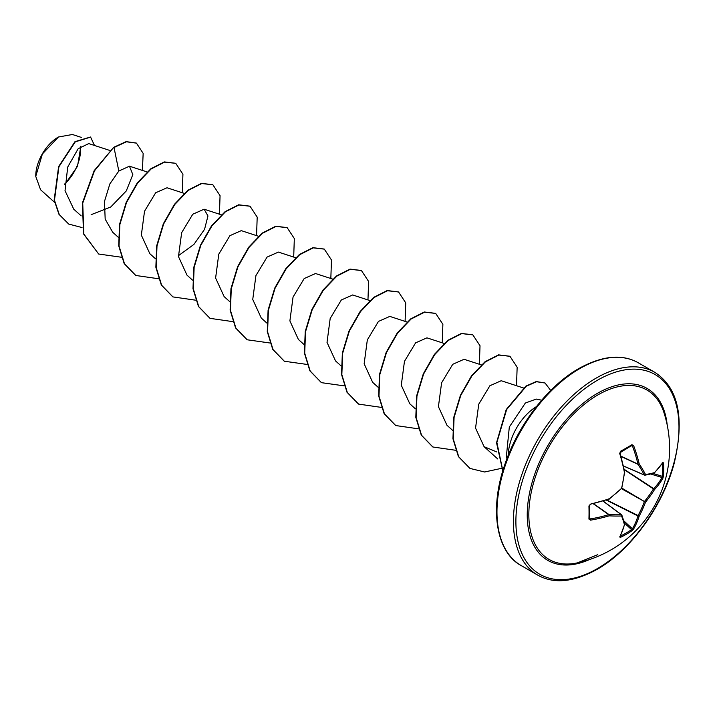 <?xml version="1.0" encoding="UTF-8"?>
<svg xmlns="http://www.w3.org/2000/svg" width="715" height="715" viewBox="0 0 715 715"><rect width="100%" height="100%" fill="white"/><g stroke="black" fill="none" stroke-linecap="round" stroke-linejoin="round"><path stroke-width="1.07" d="M623.435 465.93L644.304 474.948A0.876 0.626 -27.9 0 0 645.52 474.51A0.876 0.706 81.4 0 1 644.635 475.144A0.876 0.501 -66.6 0 1 644.304 474.948A115.58 41.792 -140.8 0 0 638.012 464.348A0.876 0.474 -65 0 1 637.968 464.106A116.196 72.68 -124.5 0 0 632.426 445.937L631.533 445.525A0.876 0.554 -121.9 0 0 631.765 445.463L631.765 445.463A0.876 0.554 -121.9 0 0 631.89 444.694L633.597 445.525A117.072 73.225 55.5 0 1 639.183 463.829A116.456 42.114 39.2 0 1 645.52 474.51A116.456 30.388 12.4 0 0 654.431 472.633A0.876 0.76 74.2 0 1 653.912 473.303A0.876 0.876 0 0 0 654.288 473.08A0.876 0.635 45.2 0 1 654.154 473.169M662.814 462.391A0.876 0.697 32.6 0 1 662.725 462.757L654.288 473.08A0.876 0.635 45.2 0 0 654.431 472.633A117.072 61.445 -4.2 0 0 662.814 462.391L663.484 462.936A116.742 88.07 35.7 0 1 663.735 469.558A116.742 88.07 35.7 0 1 663.484 476.056A0.876 0.527 -175.4 0 1 662.313 476.324A115.866 87.409 -144.3 0 0 662.564 469.862A115.866 87.409 -144.3 0 0 662.322 463.383M577.443 562.857L577.443 562.857A97.821 56.476 -60 0 1 529.618 502.207A97.821 56.476 -60 0 1 597.999 394.859A97.821 56.476 -60 0 1 664.038 412.868L664.038 412.868A117.081 117.081 0 0 1 577.443 562.857L597.803 554.67M663.484 476.056L662.814 478.415A117.072 73.225 -175.5 0 1 654.431 489.695A116.456 93.37 159.6 0 1 645.52 502.162A116.456 93.37 80.4 0 1 639.183 516.114A117.072 73.225 55.5 0 1 633.597 529.011L631.89 530.771A116.742 88.07 -155.7 0 1 626.394 534.248A116.742 88.07 -155.7 0 1 620.522 537.331L619.717 537.019A0.876 0.697 27.4 0 0 619.994 536.759L624.713 524.301A0.876 0.635 14.8 0 0 624.731 524.14M589.562 517.821L590.277 518.938A116.196 72.68 4.5 0 0 608.787 514.648A0.876 0.474 -55 0 1 609.019 514.568A115.58 41.792 20.8 0 0 621.344 514.711A0.876 0.626 87.9 0 1 621.567 515.989A116.456 42.105 -159.2 0 1 609.153 515.837A117.072 73.225 -175.5 0 1 590.51 520.154L588.937 519.099A116.742 36.483 -103.4 0 0 588.937 505.97L590.51 504.138A117.072 61.445 -4.2 0 0 609.153 498.784A116.456 81.653 -27.7 0 0 621.567 488.336A116.456 81.653 -92.3 0 0 624.409 472.356A117.072 61.445 -115.8 0 0 619.717 453.533L620.522 451.254A116.742 36.474 -16.6 0 0 626.394 447.992A116.742 36.474 -16.6 0 0 631.89 444.694M58.147 137.182A31.674 18.286 120 0 0 35.75 175.979A31.674 18.286 120 0 0 35.75 176.176M81.304 137.396L72.421 134.5L58.46 137.003L42.4 153.957L35.75 176.364L40.585 189.77L54.546 202.318M541.684 400.203L536.232 399.086L525.346 403.037L509.312 427.034L506.229 457.949M508.222 455.428A40.889 23.604 -60 0 1 536.402 406.62M109.931 150.49L88.758 143.599L78.167 148.711L67.719 167.033L65.029 190.726L73.77 209.209L81.17 215.85M91.145 214.679L110.745 206.993L126.269 190.95L132.829 174.612L129.451 166.202L118.824 171.037L109.869 183.898L104.47 201.469L105.177 219.121L112.72 232.277L118.306 237.291M184.202 193.372L166.988 187.768L155.656 192.773L144.528 211.229L141.338 235.146L149.855 253.718L155.441 258.732M178.384 255.711L193.908 244.423L204.561 229.318L207.958 215.948L204.124 209.209L192.782 214.223L181.655 232.688L178.473 256.578L186.99 275.15L192.576 280.173M258.473 236.254L241.259 230.641L229.908 235.673L218.781 254.156L215.608 278.046L224.126 296.591L229.712 301.614M295.608 257.695L278.394 252.082L267.061 257.096L255.925 275.579L252.744 299.46L261.261 318.032L266.847 323.055M332.743 279.127L315.53 273.523L304.188 278.546L293.052 297.038L289.888 320.919L298.396 339.473L303.982 344.496M369.878 300.568L352.665 294.964L341.332 299.978L330.187 318.47L327.023 342.378L335.532 360.914L341.118 365.937M407.014 322.009L389.8 316.405L378.467 321.41L367.331 339.893L364.149 363.792L372.667 382.355L378.253 387.378M444.149 343.45L426.935 337.846L415.612 342.851L404.467 361.325L401.285 385.251L409.811 403.787M481.284 364.891L464.071 359.288L452.738 364.301L441.611 382.757L438.42 406.665L446.947 425.228M523.764 388.075L501.206 380.729L489.864 385.751L478.746 404.19L475.555 428.088L484.082 446.669L496.621 451.907M64.681 184.729L77.542 166.246L80.84 146.226M118.824 171.037L114.007 147.496L126.448 141.793L136.44 143.134L143.152 153.368L142.428 170.42M82.037 227.549L68.783 224.09L59.265 214.482L54.465 200.254L58.916 166.774L75.272 141.847L90.599 137.101L94.496 145.467M113.694 147.317L94.174 170.662L82.413 202.926L83.539 233.912L98.661 254.031L83.852 234.091L82.726 203.105L94.487 170.84L113.694 147.317L126.135 141.615L136.288 143.045M68.631 223.992L58.952 214.303L54.161 200.075L58.612 166.595L74.968 141.668L90.439 137.012M98.661 254.031L121.55 257.257M182.289 192.746L182.924 174.237L175.765 163.36L164.656 162.091L151.133 168.946L137.62 183.067L126.51 202.515L119.861 224.546L119.03 245.987L124.499 263.799L135.787 275.472L158.462 278.743M219.425 214.187L220.059 195.678L212.9 184.801L201.791 183.532L188.277 190.378L174.755 204.508L163.646 223.965L156.996 245.987L156.165 267.437L161.644 285.249L172.941 296.913L195.597 300.184M256.56 235.628L257.194 217.119L250.044 206.242L238.935 204.973L225.413 211.819L211.89 225.94L200.781 245.388L194.131 267.419L193.3 288.869L198.77 306.681L210.067 318.354L232.732 321.625M293.695 257.069L294.33 238.551L287.171 227.674L276.062 226.414L262.539 233.26L249.026 247.381L237.916 266.838L231.267 288.86L230.436 310.31L235.905 328.122L247.193 339.786L270.1 343.021M330.831 278.51L331.474 260.001L324.306 249.124L313.197 247.855L299.683 254.701L286.161 268.822L275.052 288.279L268.402 310.31L267.571 331.76L273.05 349.572L284.347 361.236L307.236 364.462M367.966 299.951L368.609 281.442L361.45 270.565L350.341 269.287L336.819 276.133L323.305 290.254L312.196 309.711L305.537 331.742L304.706 353.192L310.176 371.005L321.473 382.668L344.371 385.894M405.101 321.393L405.736 302.874L398.577 291.997L387.467 290.737L373.945 297.583L360.431 311.704L349.322 331.161L342.673 353.183L341.842 374.633L347.311 392.446L358.608 404.109L381.274 407.38M442.236 342.834L442.88 324.315L435.712 313.438L424.612 312.169L411.089 319.015L397.567 333.145L386.457 352.602L379.808 374.624L378.977 396.083L384.456 413.887L395.753 425.55L418.409 428.821M479.372 364.266L480.015 345.756L472.856 334.879L461.747 333.61L448.225 340.456L434.711 354.577L423.602 374.034L416.943 396.056L416.112 417.506L421.582 435.319L432.879 446.991L455.544 450.262M516.507 385.707L517.151 367.197L509.983 356.32L498.873 355.051L485.351 361.906L471.837 376.027L460.728 395.484L454.079 417.506L453.247 438.956L458.726 456.769L470.014 468.432L484.627 471.989L501.26 468.397M550.72 390.479L545.062 383.017L536.572 381.739L526.329 386.189L506.649 409.525L496.871 442.478L502.851 470.765M175.604 163.27L164.343 161.912L150.829 168.767L137.307 182.888L126.206 202.336L119.548 224.367L118.717 245.808L124.187 263.62L135.636 275.382M212.748 184.711L201.487 183.353L187.965 190.199L174.442 204.329L163.333 223.786L156.683 245.808L155.861 267.258L161.331 285.07L172.78 296.823M249.884 206.152L238.622 204.794L225.109 211.64L211.586 225.761L200.477 245.209L193.819 267.24L192.987 288.69L198.466 306.503L209.915 318.264M287.01 227.584L275.749 226.235L262.235 233.081L248.713 247.202L237.612 266.659L230.954 288.681L230.123 310.131L235.601 327.944L247.041 339.697M324.154 249.035L312.893 247.676L299.37 254.522L285.848 268.643L274.739 288.1L268.089 310.131L267.267 331.581L272.737 349.394L284.186 361.147M361.29 270.476L350.028 269.108L336.515 275.954L322.992 290.076L311.883 309.532L305.225 331.563L304.402 353.013L309.872 370.826L321.321 382.579M398.416 291.908L387.155 290.558L373.641 297.404L360.119 311.526L349.018 330.982L342.36 353.004L341.538 374.454L347.007 392.267L358.447 404.02M435.56 313.349L424.299 311.99L410.776 318.836L397.254 332.967L386.154 352.423L379.495 374.445L378.673 395.904L384.143 413.708L395.601 425.461M472.695 334.79L461.434 333.431L447.921 340.277L434.398 354.399L423.289 373.856L416.639 395.878L415.808 417.328L421.278 435.14L432.727 446.902M509.831 356.231L498.561 354.872L485.047 361.727L471.525 375.849L460.424 395.306L453.766 417.328L452.944 438.778L458.413 456.59L469.862 468.343M544.91 382.927L536.214 381.569L525.936 386.073L506.202 409.597L496.532 442.719L502.797 470.971M64.69 183.996A31.674 18.286 120 0 0 80.321 146.655M624.177 469.299L653.725 488.702A0.876 0.617 -137 0 1 654.431 489.695L653.483 488.899A0.876 0.456 -56.7 0 1 653.725 488.702A116.196 72.68 4.5 0 0 662.036 477.504L662.313 476.324L653.206 473.491M633.597 445.525L631.533 445.525M603.102 501.161L621.344 514.711A0.876 0.501 -53.4 0 1 621.675 514.907A0.876 0.706 -21.4 0 1 621.871 515.158A0.876 0.876 0 0 0 621.576 514.773L603.21 501.126M631.89 530.771A0.876 0.527 -124.6 0 0 631.533 529.627L632.426 528.796A116.196 72.68 -124.5 0 0 637.968 515.998A0.876 0.456 -63.3 0 1 638.012 515.694A115.58 92.673 -99.6 0 0 644.304 501.85L644.635 501.269A115.58 92.673 -20.4 0 0 653.483 488.899L624.267 469.701M620.986 456.42L638.012 464.348A0.876 0.536 -33.2 0 0 639.183 463.829L637.968 464.106L620.915 456.161M662.725 462.757L662.179 462.909M663.484 462.936A0.876 0.483 175.6 0 1 662.376 463.302M620.254 452.032A0.876 0.456 -118.2 0 0 620.522 451.254M662.814 478.415A0.876 0.661 -150.3 0 0 662.036 477.504L650.936 474.063M624.544 471.855L624.74 472.293A0.876 0.876 0 0 0 624.731 472.016L620.021 452.729L631.819 445.445M624.642 472.204L621.657 488.676A0.876 0.876 0 0 0 621.907 488.238L621.675 488.014M621.594 488.738L645.52 502.162L621.925 488.157M621.344 488.595L609.01 499.231A0.876 0.876 0 0 0 609.26 499.106L609.135 499.061M606.383 500.116L637.968 515.998A0.876 0.617 -163 0 0 639.183 516.114L606.776 499.991M608.787 499.15L590.51 504.138M633.597 529.011A0.876 0.661 -149.7 0 1 632.426 528.796L623.891 520.904M590.277 504.459L590.42 504.575C590.492 504.307 588.767 505.702 590.42 504.575L589.544 505.514A0.876 0.456 178.2 0 1 588.937 505.97M589.473 505.344A0.876 0.456 178.2 0 1 589.544 505.514L589.544 518.598A0.876 0.554 -178.1 0 1 588.937 519.099M620.522 537.331A0.876 0.483 -115.6 0 0 620.289 536.187M590.277 518.938L590.51 520.154M619.717 537.019A117.072 61.445 -115.8 0 0 624.409 524.649A0.876 0.635 14.8 0 0 624.713 524.301A0.876 0.876 0 0 0 624.722 523.863L621.871 515.158A0.876 0.706 -21.4 0 1 621.567 515.989A116.456 30.388 -132.4 0 1 624.409 524.649A0.876 0.76 -14.2 0 0 624.722 523.863M593.379 503.861L608.787 514.648L609.153 515.837A0.876 0.536 93.2 0 0 609.019 514.568L593.638 503.789M589.419 559.568A99.287 57.325 -60 0 1 527.348 510.233A99.287 57.325 -60 0 1 597.436 393.339A99.287 57.325 -60 0 1 667.184 424.88M597.436 568.568A115.321 66.584 -60 0 1 515.89 521.485A115.321 66.584 -60 0 1 597.436 380.246A115.321 66.584 -60 0 1 678.982 427.329A115.321 66.584 -60 0 1 597.436 568.568M521.217 565.592L537.662 575.083A117.081 67.594 -60 0 1 519.716 481.267A117.081 67.594 -60 0 1 596.194 378.092A117.081 67.594 -60 0 1 654.734 372.292L638.298 362.8A117.081 67.594 120 0 0 579.758 368.6A117.081 67.594 120 0 0 503.271 471.775A117.081 67.594 120 0 0 521.217 565.592C496.997 552.802 488.747 510.644 504.719 464.911C517.901 424.978 548.048 385.894 578.882 368.511C602.388 355.605 622.193 353.702 638.298 362.8M644.34 475.019L623.453 465.983M632.426 445.937L631.104 445.874M603.156 501.144L621.424 514.711M620.334 536.107A115.866 87.409 24.3 0 0 631.533 529.627L624.535 523.157M537.662 575.083C553.759 584.182 573.564 582.278 597.079 569.372C630.353 550.711 662.582 506.613 674.057 463.794C684.925 418.141 678.481 387.637 654.734 372.292M129.451 166.193L147.067 171.931M204.124 209.209L221.337 214.813M409.802 403.796L415.388 408.81M446.938 425.237L452.524 430.251M484.073 446.669L497.738 458.959M623.462 466.037L644.465 475.126A0.876 0.876 0 0 0 644.948 475.189L653.912 473.303M619.851 536.214L619.994 536.759"/></g></svg>

